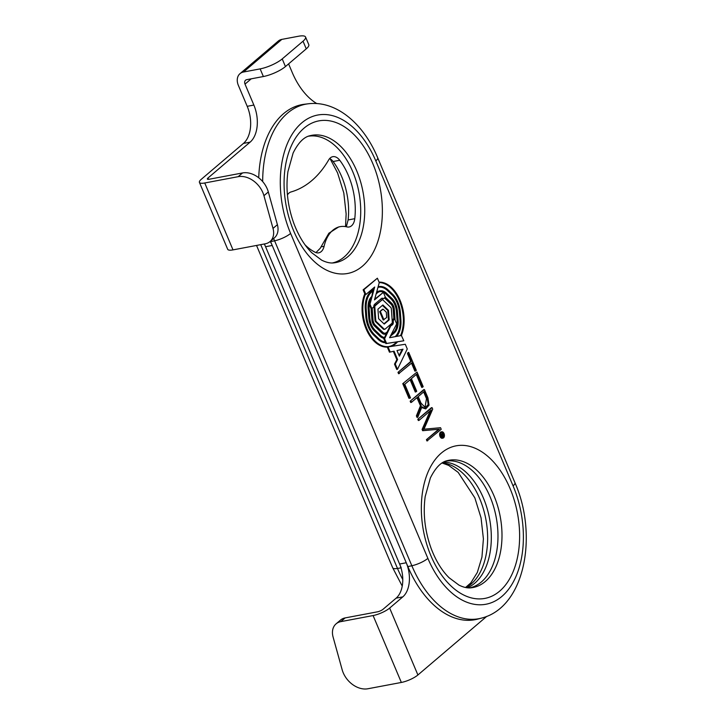 <?xml version="1.0" encoding="UTF-8"?>
<svg xmlns="http://www.w3.org/2000/svg" width="725" height="725" viewBox="0 0 725 725"><rect width="100%" height="100%" fill="white"/><g stroke="black" fill="none" stroke-linecap="round" stroke-linejoin="round"><path stroke-width="1.09" d="M316.762 103.566A64.489 39.721 -100.7 0 1 292.202 72.427L288.595 63.891M251.24 78.817L245.014 84.118L253.868 105.062A28.03 17.264 -100.7 0 1 250.107 142.154L207.984 178.015A4.296 1.124 -22.9 0 0 207.35 179.057A4.296 1.124 -22.9 0 0 209.126 179.247L242.54 172.949A21.496 15.977 49.6 0 1 268.322 191.953L277.394 224.677A17.201 12.778 49.6 0 1 274.385 237.863L269.999 241.588A17.201 12.778 -130.4 0 0 273.008 228.411L263.936 195.687A21.496 15.977 -130.4 0 0 238.163 176.683L242.54 172.949M270.198 241.416A25.801 15.887 -100.7 0 1 272.219 245.467L406.254 562.763A25.801 15.887 -100.7 0 1 402.792 596.883L389.651 608.076A12.896 3.371 157.1 0 1 373.094 615.552L340.786 621.642A17.201 12.778 -130.4 0 0 336.101 623.835A17.201 12.778 -130.4 0 0 333.083 637.021L342.164 669.746A21.496 15.977 -130.4 0 0 367.938 688.75L401.351 682.452L373.094 615.552M389.651 608.076L417.908 674.975L486.756 616.368M287.435 194.971A12.896 7.948 -100.7 0 1 291.024 191.953A133.282 82.097 79.3 0 0 328.688 159.899A12.896 7.948 -100.7 0 1 332.775 156.691A12.896 7.948 -100.7 0 1 339.744 160.261A55.888 34.428 -100.7 0 1 354.77 218.687A12.896 7.948 -100.7 0 1 349.106 226.979A12.896 7.948 -100.7 0 1 346.876 226.898A38.697 23.834 79.3 0 0 340.179 226.653A38.697 23.834 79.3 0 0 324.093 246.292A12.896 7.948 -100.7 0 1 318.728 252.835A12.896 7.948 -100.7 0 1 315.275 252.309A55.888 34.428 -100.7 0 1 305.143 244.959M481.373 581.967A64.489 39.721 79.3 0 0 493.743 507.101A64.489 39.721 79.3 0 0 445.721 461.154A64.489 39.721 79.3 0 1 493.743 507.101A64.489 39.721 79.3 0 1 481.373 581.967A64.489 39.721 79.3 0 1 469.61 587.903A64.489 39.721 79.3 0 0 481.373 581.967M264.272 243.981A25.801 15.887 -100.7 0 1 265.567 246.727L399.593 564.014A25.801 15.887 -100.7 0 1 396.14 598.143L382.999 609.326A4.296 1.124 157.1 0 1 377.48 611.818L345.163 617.908L340.786 621.642M305.56 37.02L308.787 44.66A17.201 4.495 157.1 0 1 306.258 48.847L303.032 41.198A17.201 4.495 -22.9 0 0 305.56 37.02A17.201 4.495 -22.9 0 0 298.473 36.25L281.835 39.386A12.896 9.588 49.6 0 0 278.318 41.035L239.984 73.669A12.896 9.588 49.6 0 0 238.362 85.369L247.207 106.321A28.03 17.264 -100.7 0 1 243.455 143.405L201.333 179.265A12.896 3.371 -22.9 0 0 199.429 182.401A12.896 3.371 -22.9 0 0 204.74 182.981L238.163 176.683M329.676 158.521A12.896 7.948 -100.7 0 1 333.092 161.521A55.888 34.428 -100.7 0 1 348.109 219.947L346.323 226.762M474.721 583.217A64.489 39.721 79.3 0 0 488.07 511.932A64.489 39.721 79.3 0 0 443.655 462.088A64.489 39.721 -100.7 0 1 489.529 518.52A64.489 39.721 -100.7 0 1 467.344 587.785A64.489 39.721 79.3 0 0 474.721 583.217M336.101 623.835L340.478 620.111A17.201 12.778 49.6 0 1 345.163 617.908M338.657 226.97L328.86 233.242L320.269 248.204L315.982 252.599M245.014 84.118A4.296 3.199 49.6 0 1 245.557 80.212A4.296 3.199 49.6 0 1 246.727 79.668L263.374 76.533L260.139 68.884A17.201 4.495 -22.9 0 0 282.215 58.915L285.451 66.564A17.201 4.495 157.1 0 1 263.374 76.533M239.984 73.669A12.896 9.588 49.6 0 1 243.5 72.02L260.139 68.884M199.429 182.401L227.695 249.3A12.896 3.371 -22.9 0 0 233.006 249.88L265.314 243.79A17.201 12.778 -130.4 0 0 269.999 241.588M417.908 674.975A12.896 3.371 157.1 0 1 401.351 682.452M306.258 48.847L285.451 66.564M303.032 41.198L282.215 58.915M264.398 243.962L401.206 567.838M441.344 435.263L441.072 434.601L442.812 433.124L443.075 435.798L442.468 435.444L442.141 437.139L441.824 436.387L441.072 436.522L442.023 434.692L440.61 435.426M441.072 434.601L442.812 433.124M442.594 433.151A2.692 1.658 79.3 0 0 441.525 432.435M442.495 437.601A2.692 1.658 79.3 0 0 442.676 437.474A2.692 1.658 79.3 0 0 443.365 435.598M441.833 431.792L441.099 431.91A3.226 1.985 79.3 0 0 439.712 435.453A3.226 1.985 79.3 0 0 442.286 438.244L443.02 438.09A3.208 1.976 79.3 0 0 443.6 437.8A3.208 1.976 79.3 0 0 444.217 434.076A3.208 1.976 79.3 0 0 441.833 431.792A3.208 1.976 79.3 0 0 440.456 435.308A3.208 1.976 79.3 0 0 443.02 438.09M423.69 389.678L410.169 401.188L410.722 402.493L411.456 402.339L417.528 397.164L421.207 405.628L420.464 405.764L416.395 415.923L417.038 417.446L417.763 417.283L421.941 406.816L425.711 408.918L429.046 405.202L427.94 397.88L424.424 389.561L423.69 389.678M421.651 407.55L425.711 408.918M416.938 397.672L420.464 405.764M415.615 370.992L416.322 370.384L408.746 352.432L408.012 352.54L407.477 353.646L410.767 361.413L397.989 372.36L398.569 373.737L412.099 362.681L415.615 370.992L414.872 371.146L411.51 363.189M397.635 341.774L403.816 340.777L401.387 335.503A32.779 20.191 79.3 0 0 400.155 300.485A32.779 20.191 79.3 0 0 379.048 282.143M393.331 351.344L396.847 359.663L394.509 364.122L396.765 369.478L397.499 369.306L407.269 348.952L405.293 344.266L388.038 346.913L390.204 352.033L389.47 352.187L387.313 347.094L387.875 346.94A32.779 20.191 79.3 0 1 366.687 328.778A32.779 20.191 79.3 0 1 365.364 293.67L365.5 293.978A32.462 19.992 79.3 0 0 367.285 329.63A32.462 19.992 79.3 0 0 389.135 346.505A32.462 19.992 79.3 0 0 397.228 341.81L396.638 341.928A32.444 19.983 79.3 0 1 388.845 346.55M377.381 278.201L363.877 289.701L365.898 294.486L374.68 287.018L369.986 304.174L371.853 308.596L373.801 306.938A3.444 2.121 -100.7 0 1 374.68 304.237L381.341 298.564A3.444 2.121 -100.7 0 1 381.966 298.247A3.444 2.121 -100.7 0 1 383.434 298.736L385.365 297.096L383.362 292.347L374.481 299.914L379.257 282.641L377.381 278.201L363.125 289.837L364.793 293.77A32.797 20.2 79.3 0 0 366.116 328.896A32.797 20.2 79.3 0 0 387.313 347.094M416.014 391.853L416.712 391.255L411.383 378.64L416.875 373.973L422.485 387.259L423.192 386.652L417.02 372.034L402.765 383.661L408.963 398.333L410.549 397.962L404.767 384.268L410.685 379.238L416.014 391.853L415.28 392.017L410.096 379.737M416.277 374.472L421.751 387.413L422.485 387.259M431.321 407.74L417.799 419.249L418.334 420.518L419.068 420.355L431.284 409.96L422.856 429.318L422.104 429.454L422.639 430.704L438.643 429.254L426.418 439.667L426.962 440.963L441.208 429.3L440.537 427.705L423.971 429.209L432.698 409.154L432.055 407.622L431.321 407.74M430.188 410.885L422.104 429.454M382.401 305.379L387.748 310.472L388.428 320.015L383.96 323.812M382.447 309.321L379.683 311.678L383.199 320.015L386.688 317.514L386.307 312.185L383.172 309.203L382.447 309.321M332.349 262.958A64.489 39.721 79.3 0 0 344.121 257.031A64.489 39.721 79.3 0 0 356.483 182.165A64.489 39.721 79.3 0 0 308.46 136.218M513.064 485.859L375.804 160.914A83.593 51.493 79.3 0 0 301.808 122.851A83.593 51.493 79.3 0 0 290.616 233.432L427.877 558.377A83.593 51.493 79.3 0 0 501.863 596.439A83.593 51.493 79.3 0 0 513.064 485.859A12.896 3.371 157.1 0 0 514.958 482.723C538.24 535.44 524.909 607.595 481.255 618.171L477.458 619.159A96.733 59.586 -100.7 0 1 407.867 566.588L270.606 241.642A96.733 59.586 -100.7 0 1 270.434 241.226M258.734 177.806A96.733 59.586 -100.7 0 1 304.391 104.255L308.288 103.784A96.479 59.423 -100.7 0 0 262.677 181.585M363.877 289.701L363.125 289.837M364.793 293.77L365.364 293.67M365.898 294.486L365.246 294.631M373.756 287.798L373.602 290.362L371.436 292.202A20.635 12.715 -100.7 0 0 366.207 309.131L366.714 316.281A20.635 12.715 -100.7 0 0 374.472 334.624L378.667 338.629A20.635 12.715 -100.7 0 0 385.827 342.109L385.845 343.605L396.638 341.928M372.886 290.97L371.445 298.256A14.4 8.872 -100.7 0 0 369.125 308.596L369.759 317.459A14.4 8.872 -100.7 0 0 375.16 330.265L380.371 335.231A14.4 8.872 -100.7 0 0 384.984 337.632L383.851 338.901L385.183 342.055M370.384 300.132L369.243 304.301L371.1 308.696L371.853 308.596M369.986 304.174L369.243 304.31M383.434 298.736L382.7 298.89A3.426 2.112 -100.7 0 0 381.613 298.383M383.362 292.347L374.662 299.253M371.671 308.587L372.46 319.58A7.096 4.368 79.3 0 0 375.124 325.888L382.492 332.911A7.096 4.368 79.3 0 0 385.655 334.053A7.096 4.368 79.3 0 0 386.951 333.4L387.911 331.552L386.624 332.639A6.235 3.843 -100.7 0 1 385.392 333.228A6.235 3.843 -100.7 0 1 382.709 332.213L375.342 325.181A6.235 3.843 -100.7 0 1 372.994 319.643L372.188 308.306M373.257 289.619L370.665 291.822A21.188 13.05 79.3 0 0 365.3 309.203L365.808 316.345A21.188 13.05 79.3 0 0 373.765 335.186L377.961 339.191A21.188 13.05 79.3 0 0 385.492 342.771M373.828 289.52L371.236 291.731A21.179 13.041 79.3 0 0 365.871 309.095L366.379 316.245A21.179 13.041 79.3 0 0 374.336 335.068L378.532 339.073A21.179 13.041 79.3 0 0 386.062 342.653M371.263 296.915A15.116 9.307 79.3 0 0 368.11 308.66L368.744 317.523A15.116 9.307 79.3 0 0 374.417 330.962L379.628 335.929A15.116 9.307 79.3 0 0 384.096 338.385M371.834 296.815A15.098 9.298 79.3 0 0 368.681 308.551L369.315 317.414A15.098 9.298 79.3 0 0 374.988 330.845L380.199 335.811A15.098 9.298 79.3 0 0 384.685 338.267M371.1 308.696L371.88 319.689A7.105 4.377 79.3 0 0 374.553 326.005L381.921 333.029A7.105 4.377 79.3 0 0 385.093 334.171A7.105 4.377 79.3 0 0 385.374 334.098M384.413 297.903L390.875 304.056A6.217 3.833 -100.7 0 1 393.213 309.584L393.847 318.493M384.785 297.585L391.446 303.938A6.235 3.843 -100.7 0 1 393.784 309.484L394.436 318.556M395.08 320.087L394.327 309.539A7.096 4.368 79.3 0 0 391.663 303.231L385.292 297.159M377.933 287.435A20.635 12.715 -100.7 0 1 378.885 287.163A20.635 12.715 -100.7 0 1 388.111 290.489L392.307 294.495A20.635 12.715 -100.7 0 1 400.064 312.847L400.572 319.988A20.635 12.715 -100.7 0 1 395.741 336.563L396.557 336.409A21.179 13.041 79.3 0 0 400.907 320.024L400.399 312.883A21.179 13.041 79.3 0 0 392.442 294.051L388.247 290.045A21.179 13.041 79.3 0 0 379.13 286.574A21.179 13.041 79.3 0 0 378.106 286.819M378.604 287.236A20.626 12.706 -100.7 0 1 387.54 290.607L391.745 294.613A20.626 12.706 -100.7 0 1 399.484 312.946L400.001 320.097A20.626 12.706 -100.7 0 1 395.17 336.654L395.741 336.563M378.849 286.629A21.188 13.05 79.3 0 0 378.568 286.665A21.188 13.05 79.3 0 0 378.115 286.756M376.13 293.924L377.344 292.891A14.4 8.872 -100.7 0 1 379.972 291.568A14.4 8.872 -100.7 0 1 386.407 293.888L391.618 298.854A14.4 8.872 -100.7 0 1 397.028 311.659L397.653 320.522A14.4 8.872 -100.7 0 1 394.01 332.331L391.029 334.868M390.258 336.364L394.273 332.956A15.098 9.298 79.3 0 0 398.097 320.568L397.463 311.705A15.098 9.298 79.3 0 0 391.79 298.283L386.588 293.317A15.098 9.298 79.3 0 0 380.081 290.834A15.098 9.298 79.3 0 0 377.082 292.275L376.438 292.818M379.229 282.569A32.444 19.983 79.3 0 1 399.683 301.392A32.444 19.983 79.3 0 1 400.535 335.657L401.106 335.557A32.462 19.992 79.3 0 0 400.082 300.839A32.462 19.992 79.3 0 0 379.184 282.46M390.476 346.541A32.779 20.191 79.3 0 0 397.663 341.738L397.228 341.81M387.911 331.552L386.053 332.739A6.217 3.833 -100.7 0 1 385.102 333.264M379.692 291.64A14.391 8.863 -100.7 0 1 385.836 294.006L391.047 298.972A14.391 8.863 -100.7 0 1 396.448 311.768L397.083 320.622A14.391 8.863 -100.7 0 1 393.439 332.431L391.391 334.171M379.8 290.888A15.116 9.307 79.3 0 0 379.519 290.933A15.116 9.307 79.3 0 0 376.583 292.311M401.577 335.476L389.57 337.714L396.675 323.876L394.373 318.411L393.639 318.52L392.479 320.939L393.222 320.812L393.303 322A3.444 2.121 -100.7 0 1 392.433 324.818L389.769 326.585L387.331 331.642M394.373 318.411L393.222 320.812M386.28 333.844L384.495 337.551M390.503 326.458L384.594 338.765L383.851 338.901M384.594 338.765L386.579 343.451L385.845 343.605M386.579 343.451L403.816 340.777M400.535 335.657L396.566 336.391M395.17 336.654L389.579 337.696M392.479 320.939L392.56 322.136A3.426 2.112 -100.7 0 1 391.69 324.945L389.769 326.585M396.992 350.538L403.009 349.205L399.366 356.156L396.992 350.538M402.248 349.377L399.067 355.44M390.204 352.033L394.065 351.181L397.59 359.537L396.847 359.663M397.59 359.537L395.252 363.986L394.509 364.122M395.252 363.986L397.499 369.306M388.491 310.327L389.171 319.888L384.241 324.084L378.622 318.728L377.942 309.176L382.873 304.971L388.491 310.327L387.748 310.472M389.171 319.888L388.428 320.015M381.948 300.005L375.287 305.669A1.831 1.124 79.3 0 0 374.825 307.173L375.749 320.078A1.831 1.124 79.3 0 0 376.429 321.701L384.014 328.933A1.831 1.124 79.3 0 0 384.83 329.222A1.831 1.124 79.3 0 0 385.165 329.059L391.826 323.386A1.831 1.124 79.3 0 0 392.288 321.891L391.364 308.986A1.831 1.124 79.3 0 0 390.684 307.355L383.099 300.123A1.831 1.124 79.3 0 0 382.311 299.824A1.831 1.124 79.3 0 0 381.948 300.005L374.544 305.796A1.84 1.133 79.3 0 0 374.082 307.309L375.006 320.214A1.84 1.133 79.3 0 0 375.695 321.855L383.28 329.087A1.84 1.133 79.3 0 0 384.105 329.377L384.83 329.222M382.311 299.824L381.577 299.951A1.84 1.133 79.3 0 0 381.205 300.123M383.172 309.203L379.683 311.678M380.426 311.542L383.933 319.852M408.746 352.432L407.477 353.646M408.229 353.51L411.51 361.277L410.767 361.413M411.51 361.277L397.989 372.36M398.732 372.233L399.303 373.583M417.02 372.034L402.765 383.661M403.508 383.534L409.697 398.179M418.234 396.566L424.252 391.446L427.224 398.487L428.194 404.577L425.33 407.568L421.007 403.118L418.234 396.566M423.663 391.944L426.481 398.632L424.968 407.595M424.424 389.561L410.169 401.188M410.912 401.061L411.456 402.339M421.207 405.628L417.138 415.788L416.395 415.923M417.138 415.788L417.763 417.283M432.055 407.622L417.799 419.249M418.542 419.123L419.068 420.355M422.856 429.318L423.373 430.55L422.639 430.704M423.373 430.55L438.643 429.254M439.423 429.1L426.418 439.667M427.161 439.531L427.696 440.8M443.41 437.347A2.71 1.667 79.3 0 0 443.927 434.175A2.71 1.667 79.3 0 0 441.878 432.29A2.71 1.667 79.3 0 0 440.764 435.254A2.71 1.667 79.3 0 0 442.875 437.61A2.71 1.667 79.3 0 0 443.41 437.347M442.667 435.072L442.812 434.021L442.304 434.456L442.821 435.1M441.824 436.387L442.069 435.526L441.326 435.653M442.069 435.526L441.407 435.317M442.141 437.139L441.407 437.311M207.984 178.015L208.546 179.329M339.744 160.261L333.092 161.521M354.77 218.687L348.109 219.947M324.093 246.292L321.012 246.872M253.868 105.062L247.207 106.321M250.107 142.154L243.455 143.405M272.219 245.467L265.567 246.727M406.254 562.763L399.593 564.014M402.792 596.883L396.14 598.143M281.835 39.386L243.5 72.02M204.74 182.981L233.006 249.88M268.322 191.953L263.936 195.687M273.008 228.411L277.394 224.677M260.71 244.651L397.49 568.454L400.988 567.874M402.23 586.09L392.696 567.784A12.896 3.371 -22.9 0 0 397.49 568.454A96.479 59.423 79.3 0 0 402.774 579.547M442.486 462.749A64.752 39.884 -100.7 0 1 479.642 498.519A64.752 39.884 -100.7 0 1 466.012 587.594M372.768 163.506A77.629 47.814 -100.7 0 1 338.684 273.796A77.629 47.814 -100.7 0 1 288.178 154.235A77.629 47.814 -100.7 0 1 372.768 163.506M510.019 488.442A77.629 47.814 -100.7 0 1 475.944 598.732A77.629 47.814 -100.7 0 1 425.439 479.171A77.629 47.814 -100.7 0 1 510.019 488.442M481.255 618.171A96.479 59.423 -100.7 0 1 411.845 565.745L274.594 240.809L270.606 241.642M290.616 233.432A12.896 3.371 157.1 0 1 274.594 240.809A96.479 59.423 -100.7 0 1 273.642 238.498M427.877 558.377A12.896 3.371 -22.9 0 1 411.845 565.745L407.867 566.588M485.324 581.468A64.752 39.884 79.3 0 0 493.997 495.809A64.752 39.884 79.3 0 0 447.416 460.62C441.199 461.852 435.517 467.634 430.369 477.965L425.176 496.625C422.892 513.853 424.904 531.207 431.23 548.689C435.942 560.969 441.906 570.657 449.128 577.771L458.952 585.102C463.628 587.422 467.77 588.31 471.386 587.776A64.752 39.884 79.3 0 0 485.324 581.468M348.063 256.532A64.752 39.884 79.3 0 0 356.736 170.873A64.752 39.884 79.3 0 0 310.155 135.684C303.938 136.916 298.256 142.698 293.108 153.029L287.916 171.689C285.632 188.917 287.653 206.272 293.978 223.753C298.682 236.024 304.645 245.721 311.868 252.835L321.692 260.166C326.368 262.486 330.518 263.374 334.125 262.84A64.752 39.884 79.3 0 0 348.063 256.532M375.804 160.914A12.896 3.371 -22.9 0 0 377.698 157.778C363.751 124.075 336.518 100.322 308.288 103.784M371.236 291.731L370.665 291.822M368.681 308.551L368.11 308.66M372.46 319.58L371.88 319.689M391.446 303.938L390.875 304.056M388.111 290.489L387.54 290.607M377.082 292.275L376.565 292.356M400.572 319.988L400.001 320.097M378.532 339.073L377.961 339.191M392.307 294.495L391.745 294.613M400.064 312.847L399.484 312.946M365.871 309.095L365.3 309.203M366.379 316.245L365.808 316.345M374.336 335.068L373.765 335.186M393.784 309.484L393.213 309.584M386.624 332.639L386.053 332.739M375.124 325.888L374.553 326.005M382.492 332.911L381.921 333.029M394.01 332.331L393.439 332.431M380.199 335.811L379.628 335.929M386.407 293.888L385.836 294.006M391.618 298.854L391.047 298.972M397.028 311.659L396.448 311.768M397.653 320.522L397.083 320.622M369.315 317.414L368.744 317.523M374.988 330.845L374.417 330.962M392.56 322.136L393.303 322M391.69 324.945L392.433 324.818M375.287 305.669L374.544 305.796M374.825 307.173L374.082 307.309M375.749 320.078L375.006 320.214M376.429 321.701L375.695 321.855M384.014 328.933L383.28 329.087M427.224 398.487L426.481 398.632M420.292 403.725L419.558 403.87M442.114 435.344L441.38 435.471M442.685 435.653L441.951 435.807M340.179 226.653L338.647 226.934M392.696 567.784L256.532 245.44M465.559 587.504L470.842 582.864L477.322 572.46L481.944 557.117L483.403 538.856L481.056 517.868L474.839 497.848L458.164 472.374L448.684 465.396L442.096 462.994M345.517 226.608L346.142 213.92L343.795 192.932L337.578 172.913L330.129 158.766M514.958 482.723L377.698 157.778M379.13 286.574L378.568 286.665M385.655 334.053L385.093 334.171M380.081 290.834L379.519 290.933"/></g></svg>
